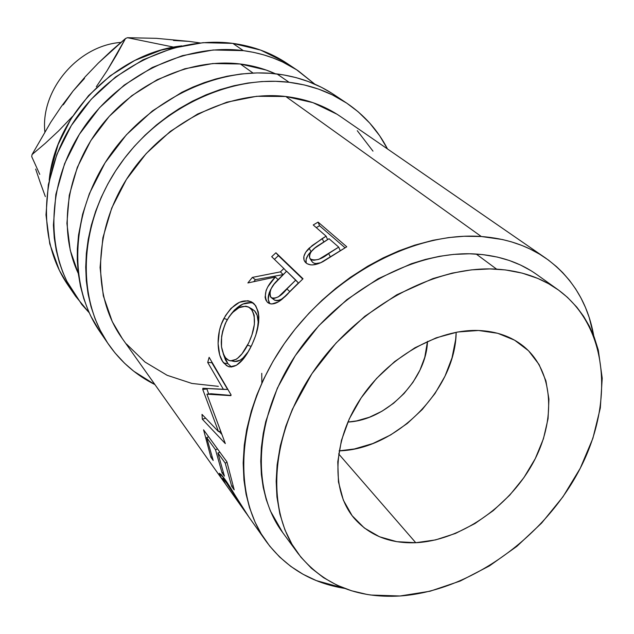 <?xml version="1.0" encoding="UTF-8"?>
<svg xmlns="http://www.w3.org/2000/svg" width="634" height="634" viewBox="0 0 634 634"><rect width="100%" height="100%" fill="white"/><g stroke="black" fill="none" stroke-linecap="round" stroke-linejoin="round"><path stroke-width="0.95" d="M427.482 341.393C426.302 380.067 386.518 420.374 347.86 422.054L356.546 420.921L369.424 417.227L381.93 411.252L393.619 403.24L404.096 393.468L412.988 382.286L419.97 370.09L424.788 357.299L427.482 341.393M340.989 116.862L337.026 114.231L312.903 102.629L285.768 96.495L481.293 236.506L463.993 236.268L448.698 237.576L433.077 240.27L414.684 245.176L398.841 250.874L383.166 257.895L367.696 266.225L350.198 277.462L335.758 288.351L322.017 300.262L309.075 313.109L295.119 329.149L284.301 343.628L273.088 361.229L263.554 379.338L256.762 395.148L251.326 411.022L246.713 429.519L244.264 445.123L243.171 462.955L243.947 480.112L246.079 494.211L249.511 507.596L255.106 522.21L261.184 533.78L269.68 546.064L279.594 556.969L290.768 566.392L303.092 574.293L316.398 580.625L344.611 588.4C311.516 583.003 285.316 567.256 266.003 541.167C231.679 493.601 236.72 412.163 284.198 343.779C331.495 275.346 414.573 231.45 481.293 236.506L285.768 96.495C230.031 89.877 164.452 122.132 128.829 175.729C93.087 229.294 91.843 296.126 122.005 338.16L224.071 482.046L220.624 476.728L219.269 473.408L221.092 474.414L224.888 479.249L248.877 517.019M318.086 222.122L346.766 246.777L320.463 262.864L312.934 264.893L310.723 264.877L307.149 263.744L305.208 262.111L303.987 259.995L303.892 256.342L305.715 252.221L312.055 245.651L326.106 236.165L313.228 224.967L318.086 222.122L319.528 225.752L316.295 227.63L319.528 225.752L345.047 247.775L319.528 225.752L318.086 222.122L346.766 246.777L323.031 261.612C315.352 265.559 309.614 265.931 305.81 262.738L305.089 261.969C302.434 258.236 303.765 253.663 309.067 248.235L311.056 251.571L307.815 255.486L306.079 259.544L306.19 263.07C305.326 259.449 306.951 255.621 311.056 251.571L311.801 250.882L311.056 251.571L309.067 248.235L322.207 238.574L326.106 236.165L327.58 239.573L326.106 236.165L313.228 224.967L318.086 222.122M275.925 252.768L303.02 278.77L281.528 299.676L278.183 301.974L271.82 303.987L270.036 303.741L267.207 301.998L265.804 299.93L265.099 297.219L266.114 290.451L267.778 286.861L275.33 277.05L247.878 282.946L252.348 277.407L280.426 271.859L283.858 268.523L271.693 256.707L275.925 252.768L278.397 255.668L274.427 259.361L278.397 255.668L302.727 279.031L275.925 252.768L303.02 278.77L282.613 298.765C276.662 303.805 271.796 305.136 268.024 302.735L267.207 301.998C263.189 295.016 265.9 286.703 275.33 277.05L278.112 279.642L275.33 277.05L247.878 282.946L252.348 277.407L255.399 279.697L253.925 281.488L255.399 279.697L283.089 274.609L255.399 279.697L252.348 277.407L280.426 271.859L283.858 268.523L286.457 271.352L285.783 272.002L286.457 271.352L283.858 268.523L271.693 256.707L275.925 252.768M251.872 344.959L247.078 353.693L243.591 358.678L236.395 365.311L229.571 366.928L226.52 365.62L222.597 361.412L219.689 354.969L218.088 343.533L219.388 330.742L221.282 324.394L225.482 315.653L230.958 308.393L239.478 302.283L247.878 300.722L251.476 301.855L255.7 305.715L258.236 311.785L258.862 316.897L258.632 322.666L255.74 335.394L251.872 344.959M218.508 431.603L202.737 389.419L202.864 388.293L223.437 389.395L207.714 362.45L209.133 357.314L231.077 394.895L230.887 395.648L206.914 394.174L225.316 443.594L202.309 419.169L202 414.382L218.508 431.603L220.553 431.144L218.508 431.603L202 414.382L202.309 419.169L225.316 443.594L206.914 394.174L211.114 393.746L230.942 395.418L211.114 393.746L206.914 394.174L230.887 395.648L231.077 394.895L209.133 357.314L207.714 362.45L223.437 389.395L227.646 389.45L211.804 362.664L227.646 389.45L202.864 388.293L202.737 389.419L218.508 431.603M203.577 429.828L226.893 461.798L234.2 489.844L231.727 486.389L225.197 463.066L217.898 453.009L224.42 476.166L222.027 472.805L215.497 449.712L206.676 437.563L213.198 460.458L210.884 457.225L203.577 429.828L226.893 461.798L234.2 489.844L231.727 486.389L225.197 463.066L226.988 462.392L225.197 463.066L217.898 453.009L219.935 452.256L217.898 453.009L224.42 476.166L222.027 472.805L215.497 449.712L217.533 448.959L215.497 449.712L206.676 437.563L208.681 436.826L206.676 437.563L213.198 460.458L210.884 457.225L203.577 429.828M225.308 483.758L224.071 482.046M225.791 484.463L246.158 513.183L226.584 482.989L223.398 478.939L222.494 478.71L225.791 484.463M226.457 485.406C222.891 480.184 221.726 477.885 222.954 478.527L226.584 482.989L246.158 513.183M557.595 289.397L536.824 274.57C519.935 262.531 499.735 255.692 476.221 254.044L496.612 269.141C520.49 270.694 540.953 277.541 557.991 289.69C609.29 326.843 614.489 405.031 578.248 472.084C542.062 539.32 468.803 591.181 400.03 595.992L371.009 595.049L366.999 594.43L351.513 590.761L336.939 585.158L323.522 577.653L311.421 568.27L300.849 557.104L291.965 544.249L284.92 529.826L279.879 514.031L276.939 496.985L276.17 481.277L277.113 464.936L280.315 445.773L285.783 426.302L292.377 409.271L311.912 373.688L336.06 343.018L364.796 316.311L396.765 294.802L432.864 278.595L452.232 273.103L471.339 269.878L489.852 268.919L505.425 269.925L522.226 273.127L537.822 278.429L548.584 283.707L558.506 290.055L567.485 297.37L576.758 307.086L583.597 316.295L589.398 326.28L594.137 336.916L598.298 350.071L602.221 378.244L600.327 408.011L592.885 438.34L580.269 468.241L562.976 496.771L541.61 523.082L516.853 546.365L489.456 565.893L460.244 581.029L430.114 591.213L400.03 595.992C356.506 598.544 322.452 584.286 297.853 553.22C265.535 509.926 269.981 434.607 313.87 370.803C357.584 306.959 434.647 265.218 496.612 269.141L476.221 254.044C415.191 249.867 339.753 290.42 297.18 352.869C254.44 415.278 250.446 489.337 282.463 532.251L297.608 552.88M339.111 450.861C396.329 449.514 455.569 389.498 456.171 332.271L455.68 339.396L452.002 357.909L445.005 376.168L434.972 393.563L422.268 409.501L407.329 423.441L390.663 434.924L372.824 443.538L354.414 448.959L339.111 450.861M415.769 542.72L338.627 453.896L415.769 542.72C389.759 543.703 369.107 535.405 353.82 517.827C330.94 490.407 332.549 441.391 360.112 399.452C387.564 357.481 437.365 328.935 478.488 330.488C496.248 331.241 511.194 336.44 523.327 346.109C554.116 370.985 556.525 421.158 532.188 464.437C507.913 507.786 459.753 540.58 415.769 542.72L435.574 539.906L455.537 533.424L474.977 523.541L493.244 510.639L509.736 495.154L523.906 477.624L535.278 458.612L543.441 438.752L548.061 418.709L548.933 399.19L545.929 380.891L539.074 364.526L528.518 350.745L514.57 340.165L497.69 333.286L478.488 330.488L457.708 331.994L436.2 337.827L414.89 347.804L394.697 361.546L376.525 378.474L361.182 397.843L349.318 418.805L341.425 440.424L337.779 461.766L338.453 481.935L343.335 500.131L352.108 515.664L364.336 527.995L379.457 536.752L396.829 541.682L415.769 542.72M346.497 102.985L333.896 94.593C317.293 83.553 298.337 76.674 277.026 73.956L289.072 82.285L277.026 73.956C217.422 66.411 147.136 100.22 108.66 157.295C70.065 214.34 68.203 286.005 99.871 331.677L108.517 344.302C76.516 298.154 78.568 225.427 117.932 167.384C157.169 109.31 228.652 74.78 289.072 82.285L304.241 84.932L318.712 89.148L332.335 94.87L346.719 103.136L358.131 111.75L369.725 123.075L379.655 135.747L387.517 148.974C377.927 130.335 364.296 115.039 346.632 103.08C329.854 91.922 310.66 84.988 289.072 82.285L275.616 81.31L261.874 81.556L247.902 83.038L233.891 85.749L219.871 89.695L206.042 94.838L192.459 101.163L179.256 108.612L168.652 115.626L156.447 124.993L144.972 135.272L134.265 146.422L124.47 158.302L115.65 170.831L107.851 183.923L101.186 197.412L95.655 211.241L91.336 225.221L88.229 239.311L86.351 253.331L85.717 267.191L86.295 280.807L88.086 294.01L91.05 306.777L95.14 318.95L100.323 330.496L107.653 343.018L114.984 352.892L124.636 363.314L133.782 371.247L154.942 384.584C136.183 375.233 120.706 361.808 108.517 344.302M298.059 70.723L287.059 63.392C271.122 52.796 253.053 46.131 232.829 43.381L243.329 50.641L232.829 43.381C176.268 35.75 110.395 66.927 74.693 120.325C38.88 173.692 37.699 241.403 68.06 285.245L75.628 296.284C44.943 251.999 46.274 183.329 82.745 129.09C119.105 74.82 186.031 43.025 243.329 50.641L253.679 52.368L263.712 54.865L273.412 58.098L282.701 62.045L296.617 69.78L314.852 84.195L298.194 70.81C282.098 60.111 263.807 53.383 243.329 50.641L213.198 49.991L182.394 55.649L152.263 67.497L124.209 85.115L99.522 107.732L79.353 134.329L64.597 163.667L55.855 194.384L53.399 225.086L54.262 237.916L56.26 250.375L59.358 262.428L62.742 272.049L66.847 281.266L81.818 304.534L89.228 312.768L75.628 296.284M44.855 131.801C40.433 89.917 78.03 45.537 120.896 42.407C78.03 45.537 40.433 89.917 44.855 131.801M181.823 45.878C116.569 52.812 55.269 114.92 49.183 180.254L50.451 171.624L58.074 144.615L70.953 118.891L88.57 95.607L110.165 75.834L134.749 60.46L161.202 50.118L181.831 45.878M252.99 73.029L240.389 64.002C191.127 57.797 134.17 82.84 99.998 127.394C65.817 171.957 58.074 230.768 78.291 273.46L70.239 250.256L66.911 223.398L69.257 195.359L77.308 167.352L90.813 140.613L109.222 116.379L131.721 95.75L157.287 79.662L184.748 68.781L212.858 63.527L240.389 64.002L252.99 73.029M275.41 73.774C264.521 68.829 252.847 65.571 240.389 64.002L266.185 70.049L275.418 73.774M39.752 174.358L31.7 156.59L32.049 154.569L31.7 156.59L39.752 174.358M63.289 104.808L73.069 91.011L61.347 106.488L50.736 122.275L32.049 154.569L45.26 143.339L58.582 130.929L72.514 116.418L58.582 130.929L45.26 143.339L32.049 154.569L50.736 122.275L61.347 106.488L73.069 91.011L84.496 78.45M96.313 86.739L107.091 70.667L96.313 86.739M116.759 54.564L107.091 70.667L125.5 38.523L127.442 37.699L125.5 38.523L116.759 54.564M188.964 41.376L156.368 38.333L127.442 37.699L173.795 47.146L127.442 37.699L156.368 38.333L188.98 41.376L200.138 42.938L188.964 41.376L173.47 40.465M35.663 169.064L40.18 182.378L35.663 169.064M45.347 196.588L40.18 182.378L45.347 196.588M111.83 50.348L125.5 38.523L98.397 63.004L111.83 50.348M85.416 76.555L98.397 63.004L85.416 76.555L73.069 91.011L85.416 76.555M285.498 62.37L260.661 50.102L232.829 43.381L203.11 42.676L172.733 48.176L143.062 59.786L115.443 77.079L91.169 99.316L71.357 125.477L56.886 154.363L48.335 184.621L45.981 214.902L49.777 243.884L59.366 270.393L68.409 285.744M545.216 257.784L340.672 116.648C324.774 105.704 306.468 98.991 285.768 96.495L256.675 96.289L226.853 102.177L197.618 114.025L170.308 131.404L146.185 153.571L126.372 179.509L111.735 208.031L102.874 237.805L100.077 267.5L103.318 295.832L112.273 321.636L122.299 338.564M126.412 343.953L144.98 362.022L167.122 375.288L191.904 383.443L218.358 386.352M372.99 151.146L357.275 130.675M332.271 93.531L321.604 87.389L308.275 81.524L296.157 77.641L283.533 74.899L270.433 73.314L257.024 72.91L241.047 73.98L227.249 76.215L215.742 78.996L204.275 82.626L192.982 87.056L181.863 92.295L152.382 110.942L126.38 134.812L105.07 162.795L89.402 193.584L82.626 214.189L78.545 234.984L77.34 248.726L77.269 260.051L78.275 273.341L80.463 286.243L83.791 298.669L88.213 310.486L90.828 316.168L100.235 332.2M261.763 373.323L261.842 383.031M252.134 310.224L248.71 307.07L245.802 306.182L239.026 307.664L232.187 312.816L229.143 316.635L225.324 323.451L222.653 331.162L221.623 336.503L221.488 346.75L223.794 354.985L225.672 357.901L227.899 359.93L230.435 360.897L236.117 359.359L237.599 358.281L242.045 353.748L248.805 342.725L251.936 334.895L254.377 324.402L254.194 315.272L252.134 310.224M286.623 271.209L274.157 284.119L270.972 288.953L269.712 293.851L270.417 296.704L272.351 298.281L274.197 298.44L278.54 296.775L295.761 280.085L286.623 271.209L298.392 282.946L289.762 291.585L286.917 288.938C281.108 296.221 275.893 299.129 271.265 297.671L270.948 297.394C268.713 292.147 271.083 286.243 278.057 279.697L286.623 271.209M329.03 238.709L314.844 248.076L310.977 251.888L309.273 255.93L309.883 258.41L311.92 259.916L313.933 260.257L318.847 259.338L338.707 247.117L329.03 238.709L338.707 247.117L340.228 250.676L338.707 247.117L328.642 253.568C321.549 259.314 315.478 261.145 310.43 259.037L312.57 262.294C314.432 263.799 317.182 263.942 320.804 262.714L316.049 263.538L314.06 263.181L312.57 262.294L309.907 258.45C308.687 253.814 311.865 249.241 319.441 244.724L329.03 238.709M225.672 357.901C219.57 348.652 219.839 336.369 226.496 321.05C233.906 308.568 241.602 304.082 249.574 307.601L251.119 308.956C256.556 317.491 255.375 329.569 247.569 345.189C241.316 356.855 235.095 361.951 228.89 360.461L225.672 357.901M231.679 360.952L232.987 361.174C237.932 362.688 243.084 359.446 248.425 351.458M251.167 346.394L247.569 345.189L251.167 346.394M251.349 308.544L254.543 310.818L257.135 315.241L258.173 321.993L257.388 329.601C259.021 321.097 258.07 314.836 254.543 310.818L249.527 307.561M271.867 298.083L274.054 299.716L271.867 298.083M271.653 297.964L274.387 300.001C278.952 301.515 284.08 298.709 289.762 291.585L286.917 288.938L295.761 280.085L298.392 282.946L285.783 295.65L281.377 299.327M330.409 256.992L328.642 253.568L330.409 256.992M309.931 258.482L311.817 261.351M219.11 431.469L221.829 434.345L219.11 431.469M206.914 388.983L208.689 393.991L206.914 388.983L202.737 389.419L206.914 388.983L206.969 388.531L206.914 388.983M211.938 362.149L211.804 362.664L207.714 362.45L211.804 362.664L211.938 362.149M230.586 366.167L227.868 363.607L230.586 366.167M223.192 353.653L225.546 360.072L227.868 363.607L223.184 353.653M234.532 309.931L231.101 314.044C238.463 304.796 245.897 301.174 253.402 303.179L251.238 302.648L242.925 304.051L234.532 309.931M248.425 351.45L243.044 357.917L240.112 360.199L234.461 361.602L232.377 360.873M269.64 303.242L270.029 303.741C267.31 300.247 267.643 295.286 271.019 288.858L269.188 292.781L268.261 299.454L269.64 303.242M279.412 300.294L277.288 300.785L274.704 300.239M481.293 236.506L502.397 239.517L511.289 241.808L521.933 245.461L530 248.988L539.55 254.139L548.442 260.075L556.62 266.732L562.659 272.565L569.538 280.45L575.632 288.914L580.95 297.948L585.475 307.482L589.192 317.444L593.773 335.98C587.94 302.957 571.86 276.963 545.525 257.998C527.488 245.564 506.083 238.4 481.293 236.506M530.88 270.623L520.498 265.02L509.34 260.495L497.421 257.087L482.759 254.606L469.564 253.79L453.659 254.4L439.647 256.287L425.469 259.417L411.173 263.799L378.173 278.698L346.893 299.644L318.815 325.71L295.27 355.698L277.335 388.166L265.749 421.586L263.237 433.466L261.374 447.501L260.756 461.251L261.374 474.549L263.213 487.34L266.232 499.505L270.393 510.964L282.677 532.552M248.694 516.758C241.063 506.098 230.816 487.364 224.888 479.249L219.324 473.257C218.999 474.248 220.997 477.751 225.316 483.766M226.584 482.989L227.202 482.625L226.584 482.989M211.819 456.742L210.884 457.225L211.819 456.742M223.002 472.298L222.027 472.805L223.002 472.298M232.741 485.85L231.727 486.389L232.741 485.85M205.678 418.242L202.309 419.169L205.678 418.242M250.351 347.971C259.9 328.919 261.263 314.321 254.456 304.177L252.673 302.6C242.83 297.861 233.249 303.139 223.929 318.434L227.297 319.584L223.929 318.434C215.592 333.587 216.836 355.325 223.802 363.068L227.868 363.607L223.802 363.068L228.129 366.5C235.428 368.362 242.838 362.188 250.351 347.971M283.105 274.593L280.426 271.859L283.105 274.593M323.768 241.926L322.207 238.574L323.768 241.926M265.654 540.667L248.655 516.71M223.921 477.925L222.954 478.527M228.129 366.5L231.679 367.015M268.594 303.123L267.984 302.703"/></g></svg>
